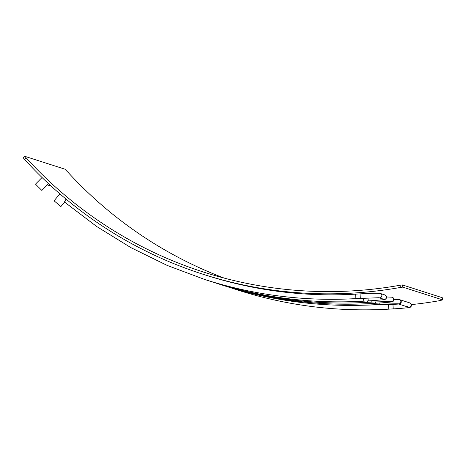 <?xml version="1.0" encoding="UTF-8"?>
<svg xmlns="http://www.w3.org/2000/svg" width="466" height="466" viewBox="0 0 466 466"><rect width="100%" height="100%" fill="white"/><g stroke="black" fill="none" stroke-linecap="round" stroke-linejoin="round"><path stroke-width="0.7" d="M411.495 304.595A413.936 412.031 107.8 0 0 438.722 300.826L442.7 299.912L402.787 287.126L400.387 287.458A413.936 412.031 107.8 0 1 203.112 274.282A413.936 412.031 107.8 0 1 24.593 159.454L23.3 157.869L24.954 156.366L26.247 157.957L24.593 159.454M224.228 278.115A411.699 409.806 107.8 0 1 68.281 172.583L64.867 169.152L24.954 156.366M442.7 299.912L442.304 297.71L402.391 284.924L402.787 287.126M400.387 287.458L399.991 285.256L402.391 284.924M399.991 285.256A411.699 409.806 107.8 0 1 203.793 272.15A411.699 409.806 107.8 0 1 26.247 157.957M378.94 297.722L355.867 298.607L355.616 294.145C304.648 297.058 254.867 290.772 206.263 275.29L206.112 275.243M367.924 297.96L368.286 300.902L363.835 301.164L363.474 298.17L363.847 301.158M64.57 202.093L96.666 226.493L130.969 247.667L167.16 265.41L204.894 279.553C254.034 295.205 304.356 301.554 355.873 298.607L355.61 294.145L360.067 293.883M367.511 302.341L367.249 300.96L367.511 302.341M375.38 301.886L375.648 303.255L371.204 303.517L370.93 302.137L371.192 303.517C319.682 306.465 269.36 300.116 220.226 284.464L218.385 283.87M379.062 303.046L379.33 304.438L374.88 304.7L374.612 303.319L374.874 304.7C323.363 307.647 273.041 301.292 223.907 285.641L222.066 285.046M399.164 304.042A2.237 2.225 -72.2 0 0 399.723 299.679A2.237 2.225 107.8 0 1 401.15 302.51A2.237 2.225 107.8 0 1 398.354 303.943A2.237 2.225 -72.2 0 0 399.164 304.042M409.486 302.807A2.237 2.225 107.8 0 1 409.527 302.818A2.237 2.225 107.8 0 1 409.562 302.836A2.237 2.225 107.8 0 1 410.96 305.649A2.237 2.225 107.8 0 1 408.158 307.082A2.237 2.225 -72.2 0 0 411.07 304.822A2.237 2.225 -72.2 0 0 409.527 302.818L399.31 299.551A2.237 2.225 -72.2 0 0 399.251 299.533M393.986 299.341L399.31 299.551A2.237 2.225 -72.2 0 1 398.756 303.914A2.237 2.225 -72.2 0 1 398.092 303.849L398.354 303.943A2.237 2.225 107.8 0 1 398.319 303.931M398.686 304.048L392.955 304.42L393.217 308.888L388.76 309.144L388.51 304.682L388.778 309.144M406.853 305.958A2.237 2.225 -72.2 0 0 408.158 307.082L398.354 303.943M41.829 190.425L35.492 184.152M66.224 199.25L65.386 199.972C64.151 202.675 64.291 202.722 65.799 200.106M64.588 202.151L60.877 206.578L54.05 200.794L59.898 193.885M379.062 297.762L383.635 299.224A2.237 2.225 -72.2 0 0 386.541 296.964A2.237 2.225 -72.2 0 0 385.003 294.966L380.303 293.458A2.237 2.225 -72.2 0 0 380.244 293.44M379.085 297.762A2.237 2.225 -72.2 0 0 381.846 295.461A2.237 2.225 -72.2 0 0 380.303 293.458C377.303 293.085 370.557 293.225 360.055 293.883L360.323 298.345M390.706 301.49L390.997 301.584A2.237 2.225 -72.2 0 0 393.904 299.323A2.237 2.225 -72.2 0 0 392.36 297.325L391.953 297.192A2.237 2.225 -72.2 0 0 391.889 297.174M390.735 301.496A2.237 2.225 -72.2 0 0 393.49 299.189A2.237 2.225 -72.2 0 0 391.953 297.192L386.623 296.982M390.584 301.45L371.967 302.079L371.699 300.687M408.158 307.082L408.571 307.21A2.237 2.225 -72.2 0 0 411.478 304.95A2.237 2.225 -72.2 0 0 409.934 302.952L409.527 302.818M206.409 275.336L203.112 274.282M368.286 300.902C379.784 300.238 385.621 299.452 384.782 299.411C385.796 299.271 386.413 298.479 386.629 297.023L385.003 294.966M208.885 280.806L212.863 282.105C261.997 297.757 312.325 304.112 363.835 301.164M214.704 282.687L216.544 283.281C265.678 298.933 316.006 305.288 367.517 302.341L371.967 302.079M375.648 303.255C387.147 302.597 392.984 301.805 392.145 301.77C393.158 301.63 393.776 300.838 393.991 299.382L392.36 297.325M379.33 304.438C391.568 303.657 400.416 303.791 398.127 303.855L397.947 303.809M393.217 308.888C404.721 308.224 410.552 307.438 409.713 307.397C410.732 307.263 411.344 306.465 411.56 305.009L409.934 302.952M392.955 304.42L358.214 305.341M230.868 287.802L237.794 290.091C286.928 305.743 337.256 312.098 388.772 309.15M51.173 186.126L47.328 184.897M35.468 184.152L42.045 177.511M41.829 190.448L48.528 183.68"/></g></svg>
